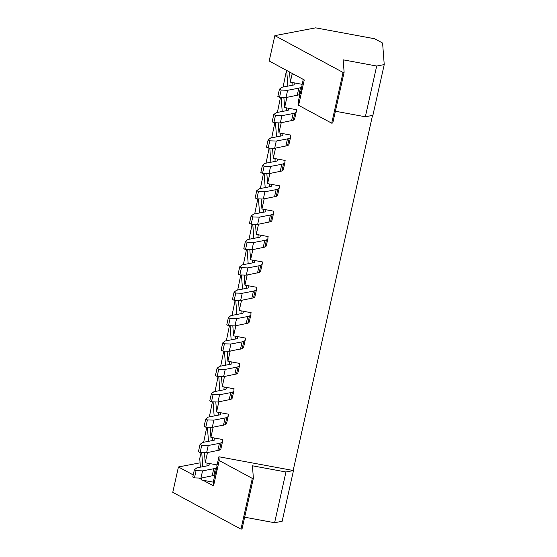 <?xml version="1.0" encoding="UTF-8"?>
<svg xmlns="http://www.w3.org/2000/svg" width="557" height="557" viewBox="0 0 557 557"><rect width="100%" height="100%" fill="white"/><g stroke="black" fill="none" stroke-linecap="round" stroke-linejoin="round"><path stroke-width="0.84" d="M206.758 427.205L203.667 442.251M212.426 401.827L209.341 416.88M218.1 376.455L215.009 391.508M223.768 351.084L220.683 366.13M229.442 325.713L226.351 340.759M235.11 300.341L232.025 315.387M240.784 274.97L237.693 290.016M246.459 249.599L243.367 264.645M252.126 224.22L249.035 239.273M257.8 198.849L254.709 213.902M263.468 173.478L260.384 188.524M269.142 148.106L266.051 163.152M274.81 122.735L271.725 137.781M280.484 97.364L277.393 112.41M286.521 70.363L283.067 87.038M201.084 452.576L199.747 458.55L200.074 462.832L178.435 466.961L172.767 492.332L240.972 529.15L252.314 478.407L219.207 460.535L218.915 456.768L217.098 464.921L205.227 462.728L207.496 452.576M292.119 73.99L292.07 73.364L293.817 74.304L292.119 73.99L290.294 82.144L302.166 84.337L303.266 79.407M289.522 71.985L290.294 82.144M286.897 97.371L284.627 107.522L296.491 109.715L296.289 110.62M287.885 86.119L286.695 70.461M283.861 97.468L284.627 107.522M282.211 111.491L281.139 97.384M278.187 122.839L278.953 132.893L290.824 135.086L290.622 135.992M281.222 122.742L278.953 132.893M272.519 148.211L273.285 158.265L285.149 160.458L284.947 161.363M275.548 148.113L273.285 158.265M276.544 136.862L275.464 122.756M266.845 173.589L267.611 183.636L279.482 185.829L279.28 186.734M269.88 173.485L267.611 183.636M270.869 162.233L269.797 148.127M261.177 198.96L261.936 209.007L273.807 211.2L273.605 212.106M264.206 198.856L261.936 209.007M265.195 187.605L264.122 173.499M255.503 224.332L256.269 234.379L268.14 236.572L267.938 237.477M258.539 224.227L256.269 234.379M259.527 212.976L258.455 198.87M249.828 249.703L250.594 259.75L262.465 261.943L262.263 262.855M252.864 249.599L250.594 259.75M253.853 238.354L252.781 224.241M244.161 275.074L244.927 285.128L256.791 287.315L256.589 288.227M247.197 274.97L244.927 285.128M248.185 263.726L247.113 249.62M238.487 300.446L239.252 310.5L251.123 312.693L250.922 313.598M241.522 300.348L239.252 310.5M242.511 289.097L241.439 274.991M235.855 325.72L233.585 335.871L245.449 338.064L245.247 338.969M236.843 314.468L235.764 300.362M232.819 325.817L233.585 335.871M230.18 351.091L227.91 361.242L239.782 363.436L239.58 364.341M231.169 339.84L230.097 325.734M227.145 351.195L227.91 361.242M224.506 376.462L222.243 386.614L234.107 388.807L233.905 389.712M225.501 365.211L224.422 351.105M221.477 376.567L222.243 386.614M215.803 401.938L216.569 411.985L228.44 414.178L228.238 415.083M218.838 401.834L216.569 411.985M219.827 390.582L218.755 376.476M210.135 427.31L210.894 437.356L222.765 439.55L222.563 440.455M213.164 427.205L210.894 437.356M214.153 415.954L213.08 401.848M208.485 441.332L207.413 427.226M204.461 452.681L205.227 462.728M201.822 477.955L201.376 479.946L201.237 478.066M200.402 467.163L200.074 462.832M202.811 466.703L201.738 452.597M372.529 115.403L293.156 470.484L218.915 456.768M344.122 72.243L343.056 72.452L274.852 35.634L315.652 27.85L374.617 38.746L382.596 43.049L384.233 64.591L376.692 66.025L343.175 59.836L344.122 72.243L332.773 122.986L331.714 123.194L298.601 105.322L298.315 101.555L299.972 94.133M203.075 480.259L213.533 485.906L213.247 482.139L201.376 479.946M213.247 482.139L214.905 474.724M285.95 471.988L274.608 522.731L282.148 521.289L293.49 470.547L285.95 471.988L252.432 465.791L253.379 478.198L242.03 528.941L240.972 529.15M253.379 478.198L252.314 478.407M274.608 522.731L244.662 517.195M213.533 485.906L219.207 460.535M178.435 466.961L193.223 474.94M198.995 478.059L201.328 479.319M343.056 72.452L331.714 123.194M376.692 66.025L365.35 116.775L335.405 111.24M384.233 64.591L372.891 115.334L365.35 116.775M274.852 35.634L269.177 61.005L292.07 73.364M293.817 74.304L304.275 79.95L298.601 105.322M292.251 82.506L292.063 83.355A11.892 4.157 12.6 0 0 292.035 83.794L292.321 82.52M292.147 85.305L292.035 83.794M297.201 95.4L298.817 88.152L300.515 87.637L298.9 94.885L286.006 97.538L279.523 97.329L277.832 96.417L279.454 89.169L281.981 87.247L293.184 85.103A3.962 1.386 12.6 0 0 294.235 84.448A3.962 1.386 12.6 0 0 294.242 84.302L294.131 82.854M279.523 97.329L281.146 90.081L279.454 89.169M286.006 97.538L287.621 90.29L281.146 90.081M298.817 88.152L287.621 90.29M298.9 94.885A11.892 4.157 12.6 0 0 300.348 93.423L301.971 86.175A11.892 4.157 12.6 0 0 301.998 85.729L301.887 84.288M300.515 87.637A11.892 4.157 12.6 0 0 301.971 86.175M286.583 107.877L286.389 108.726A11.892 4.157 12.6 0 0 286.361 109.172L286.646 107.891M286.472 110.676L286.361 109.172M291.527 120.772L293.149 113.524L294.848 113.008L293.226 120.256L280.331 122.909L273.849 122.707L272.164 121.788L273.779 114.54L276.314 112.618L287.509 110.474A3.962 1.386 12.6 0 0 288.561 109.82A3.962 1.386 12.6 0 0 288.568 109.673L288.463 108.225M273.849 122.707L275.471 115.452L273.779 114.54M280.331 122.909L281.953 115.661L275.471 115.452M293.149 113.524L281.953 115.661M293.226 120.256A11.892 4.157 12.6 0 0 294.674 118.794L296.296 111.546A11.892 4.157 12.6 0 0 296.331 111.101L296.22 109.659M294.848 113.008A11.892 4.157 12.6 0 0 296.296 111.546M280.909 133.255L280.721 134.098A11.892 4.157 12.6 0 0 280.686 134.543L280.972 133.262M280.805 136.047L280.686 134.543M285.852 146.143L287.475 138.895L289.174 138.38L287.558 145.635L274.657 148.28L268.182 148.078L266.49 147.166L268.112 139.911L270.639 137.99L281.842 135.852A3.962 1.386 12.6 0 0 282.886 135.191A3.962 1.386 12.6 0 0 282.9 135.045L282.789 133.603M268.182 148.078L269.804 140.83L268.112 139.911M274.657 148.28L276.279 141.032L269.804 140.83M287.475 138.895L276.279 141.032M287.558 145.635A11.892 4.157 12.6 0 0 289.006 144.172L290.629 136.918A11.892 4.157 12.6 0 0 290.657 136.479L290.545 135.031M289.174 138.38A11.892 4.157 12.6 0 0 290.629 136.918M275.235 158.627L275.047 159.469A11.892 4.157 12.6 0 0 275.019 159.915L275.304 158.634M275.13 161.419L275.019 159.915M280.185 171.514L281.807 164.266L283.506 163.758L281.884 171.006L268.989 173.652L262.507 173.45L260.815 172.538L262.438 165.29L264.972 163.361L276.168 161.224A3.962 1.386 12.6 0 0 277.219 160.562A3.962 1.386 12.6 0 0 277.226 160.416L277.121 158.975M262.507 173.45L264.129 166.202L262.438 165.29M268.989 173.652L270.611 166.404L264.129 166.202M281.807 164.266L270.611 166.404M281.884 171.006A11.892 4.157 12.6 0 0 283.332 169.544L284.954 162.296A11.892 4.157 12.6 0 0 284.989 161.85L284.878 160.409M283.506 163.758A11.892 4.157 12.6 0 0 284.954 162.296M269.567 183.998L269.379 184.84A11.892 4.157 12.6 0 0 269.344 185.286L269.63 184.012M269.463 186.79L269.344 185.286M274.51 196.886L276.133 189.638L277.832 189.129L276.216 196.377L263.315 199.03L256.84 198.821L255.148 197.909L256.77 190.661L259.297 188.732L270.5 186.595A3.962 1.386 12.6 0 0 271.544 185.934A3.962 1.386 12.6 0 0 271.558 185.787L271.447 184.346M256.84 198.821L258.462 191.573L256.77 190.661M263.315 199.03L264.937 191.775L258.462 191.573M276.133 189.638L264.937 191.775M276.216 196.377A11.892 4.157 12.6 0 0 277.665 194.915L279.287 187.667A11.892 4.157 12.6 0 0 279.315 187.222L279.203 185.78M277.832 189.129A11.892 4.157 12.6 0 0 279.287 187.667M263.893 209.369L263.705 210.212A11.892 4.157 12.6 0 0 263.677 210.657L263.962 209.383M263.788 212.161L263.677 210.657M268.843 222.257L270.458 215.009L272.164 214.501L270.542 221.749L257.647 224.401L251.165 224.193L249.473 223.28L251.096 216.032L253.63 214.104L264.826 211.966A3.962 1.386 12.6 0 0 265.877 211.312A3.962 1.386 12.6 0 0 265.884 211.159L265.773 209.717M251.165 224.193L252.787 216.945L251.096 216.032M257.647 224.401L259.263 217.146L252.787 216.945M270.458 215.009L259.263 217.146M270.542 221.749A11.892 4.157 12.6 0 0 271.99 220.287L273.612 213.039A11.892 4.157 12.6 0 0 273.64 212.593L273.536 211.152M272.164 214.501A11.892 4.157 12.6 0 0 273.612 213.039M258.225 234.741L258.037 235.583A11.892 4.157 12.6 0 0 258.002 236.029L258.288 234.755M258.121 237.54L258.002 236.029M263.169 247.635L264.791 240.38L266.49 239.872L264.867 247.12L251.973 249.773L245.498 249.564L243.806 248.652L245.428 241.404L247.956 239.475L259.158 237.338A3.962 1.386 12.6 0 0 260.203 236.683A3.962 1.386 12.6 0 0 260.216 236.53L260.105 235.089M245.498 249.564L247.113 242.316L245.428 241.404M251.973 249.773L253.595 242.525L247.113 242.316M264.791 240.38L253.595 242.525M264.867 247.12A11.892 4.157 12.6 0 0 266.323 245.658L267.938 238.41A11.892 4.157 12.6 0 0 267.973 237.964L267.861 236.523M266.49 239.872A11.892 4.157 12.6 0 0 267.938 238.41M252.551 260.112L252.363 260.961A11.892 4.157 12.6 0 0 252.335 261.4L252.62 260.126M252.446 262.911L252.335 261.4M257.501 273.007L259.116 265.759L260.822 265.243L259.2 272.491L246.305 275.144L239.823 274.935L238.131 274.023L239.754 266.775L242.281 264.853L253.484 262.709A3.962 1.386 12.6 0 0 254.535 262.055A3.962 1.386 12.6 0 0 254.542 261.908L254.431 260.46M239.823 274.935L241.446 267.687L239.754 266.775M246.305 275.144L247.921 267.896L241.446 267.687M259.116 265.759L247.921 267.896M259.2 272.491A11.892 4.157 12.6 0 0 260.648 271.029L262.27 263.781A11.892 4.157 12.6 0 0 262.298 263.336L262.194 261.894M260.822 265.243A11.892 4.157 12.6 0 0 262.27 263.781M246.883 285.483L246.688 286.333A11.892 4.157 12.6 0 0 246.66 286.778L246.946 285.497M246.779 288.282L246.66 286.778M251.827 298.378L253.449 291.13L255.148 290.615L253.526 297.863L240.631 300.515L234.156 300.314L232.464 299.394L234.079 292.147L236.614 290.225L247.816 288.08A3.962 1.386 12.6 0 0 248.861 287.426A3.962 1.386 12.6 0 0 248.875 287.28L248.763 285.832M234.156 300.314L235.771 293.059L234.079 292.147M240.631 300.515L242.253 293.267L235.771 293.059M253.449 291.13L242.253 293.267M253.526 297.863A11.892 4.157 12.6 0 0 254.981 296.401L256.596 289.153A11.892 4.157 12.6 0 0 256.631 288.707L256.519 287.266M255.148 290.615A11.892 4.157 12.6 0 0 256.596 289.153M241.209 310.862L241.021 311.704A11.892 4.157 12.6 0 0 240.993 312.15L241.272 310.869M241.104 313.654L240.993 312.15M246.152 323.749L247.774 316.501L249.473 315.986L247.858 323.241L234.963 325.887L228.481 325.685L226.79 324.773L228.412 317.518L230.939 315.596L242.142 313.452A3.962 1.386 12.6 0 0 243.186 312.797A3.962 1.386 12.6 0 0 243.2 312.651L243.089 311.203M228.481 325.685L230.104 318.43L228.412 317.518M234.963 325.887L236.579 318.639L230.104 318.43M247.774 316.501L236.579 318.639M247.858 323.241A11.892 4.157 12.6 0 0 249.306 321.779L250.928 314.524A11.892 4.157 12.6 0 0 250.956 314.085L250.845 312.637M249.473 315.986A11.892 4.157 12.6 0 0 250.928 314.524M235.534 336.233L235.346 337.076A11.892 4.157 12.6 0 0 235.319 337.521L235.604 336.24M235.43 339.025L235.319 337.521M240.485 349.121L242.107 341.873L243.806 341.357L242.184 348.612L229.289 351.258L222.807 351.056L221.122 350.144L222.737 342.896L225.272 340.968L236.467 338.83A3.962 1.386 12.6 0 0 237.519 338.169A3.962 1.386 12.6 0 0 237.526 338.022L237.421 336.581M222.807 351.056L224.429 343.808L222.737 342.896M229.289 351.258L230.911 344.01L224.429 343.808M242.107 341.873L230.911 344.01M242.184 348.612A11.892 4.157 12.6 0 0 243.632 347.15L245.254 339.902A11.892 4.157 12.6 0 0 245.289 339.457L245.177 338.008M243.806 341.357A11.892 4.157 12.6 0 0 245.254 339.902M229.867 361.604L229.679 362.447A11.892 4.157 12.6 0 0 229.644 362.892L229.93 361.618M229.763 364.396L229.644 362.892M234.81 374.492L236.433 367.244L238.131 366.736L236.516 373.984L223.615 376.629L217.139 376.428L215.448 375.515L217.07 368.268L219.597 366.339L230.8 364.201A3.962 1.386 12.6 0 0 231.844 363.54A3.962 1.386 12.6 0 0 231.858 363.394L231.747 361.953M217.139 376.428L218.762 369.18L217.07 368.268M223.615 376.629L225.237 369.382L218.762 369.18M236.433 367.244L225.237 369.382M236.516 373.984A11.892 4.157 12.6 0 0 237.964 372.522L239.587 365.274A11.892 4.157 12.6 0 0 239.614 364.828L239.503 363.387M238.131 366.736A11.892 4.157 12.6 0 0 239.587 365.274M224.193 386.976L224.005 387.818A11.892 4.157 12.6 0 0 223.977 388.264L224.262 386.99M224.088 389.768L223.977 388.264M229.143 399.863L230.765 392.615L232.464 392.107L230.842 399.355L217.947 402.008L211.465 401.799L209.773 400.887L211.395 393.639L213.93 391.71L225.125 389.573A3.962 1.386 12.6 0 0 226.177 388.911A3.962 1.386 12.6 0 0 226.184 388.765L226.072 387.324M211.465 401.799L213.087 394.551L211.395 393.639M217.947 402.008L219.569 394.753L213.087 394.551M230.765 392.615L219.569 394.753M230.842 399.355A11.892 4.157 12.6 0 0 232.29 397.893L233.912 390.645A11.892 4.157 12.6 0 0 233.94 390.199L233.836 388.758M232.464 392.107A11.892 4.157 12.6 0 0 233.912 390.645M218.525 412.347L218.337 413.19A11.892 4.157 12.6 0 0 218.302 413.635L218.588 412.361M218.421 415.139L218.302 413.635M223.468 425.242L225.091 417.987L226.79 417.478L225.167 424.726L212.273 427.379L205.798 427.17L204.106 426.258L205.728 419.01L208.255 417.082L219.458 414.944A3.962 1.386 12.6 0 0 220.502 414.29A3.962 1.386 12.6 0 0 220.516 414.136L220.405 412.695M205.798 427.17L207.413 419.922L205.728 419.01M212.273 427.379L213.895 420.131L207.413 419.922M225.091 417.987L213.895 420.131M225.167 424.726A11.892 4.157 12.6 0 0 226.622 423.264L228.238 416.016A11.892 4.157 12.6 0 0 228.273 415.571L228.161 414.13M226.79 417.478A11.892 4.157 12.6 0 0 228.238 416.016M212.851 437.718L212.663 438.568A11.892 4.157 12.6 0 0 212.635 439.007L212.92 437.732M212.746 440.517L212.635 439.007M217.801 450.613L219.416 443.358L221.122 442.85L219.5 450.098L206.605 452.75L200.123 452.542L198.431 451.63L200.054 444.382L202.581 442.46L213.784 440.315A3.962 1.386 12.6 0 0 214.835 439.661A3.962 1.386 12.6 0 0 214.842 439.508L214.73 438.067M200.123 452.542L201.745 445.294L200.054 444.382M206.605 452.75L208.221 445.503L201.745 445.294M219.416 443.358L208.221 445.503M219.5 450.098A11.892 4.157 12.6 0 0 220.948 448.636L222.57 441.388A11.892 4.157 12.6 0 0 222.598 440.942L222.494 439.501M221.122 442.85A11.892 4.157 12.6 0 0 222.57 441.388M207.183 463.09L206.995 463.939A11.892 4.157 12.6 0 0 206.96 464.378L207.246 463.104M207.079 465.889L206.96 464.378M212.126 475.984L213.749 468.736L215.448 468.221L213.825 475.469L200.931 478.122L194.456 477.913L192.764 477.001L194.379 469.753L196.913 467.831L208.116 465.687A3.962 1.386 12.6 0 0 209.16 465.032A3.962 1.386 12.6 0 0 209.174 464.886L209.063 463.438M194.456 477.913L196.071 470.665L194.379 469.753M200.931 478.122L202.553 470.874L196.071 470.665M213.749 468.736L202.553 470.874M213.825 475.469A11.892 4.157 12.6 0 0 215.28 474.007L216.896 466.759A11.892 4.157 12.6 0 0 216.931 466.313L216.819 464.872M215.448 468.221A11.892 4.157 12.6 0 0 216.896 466.759"/></g></svg>
